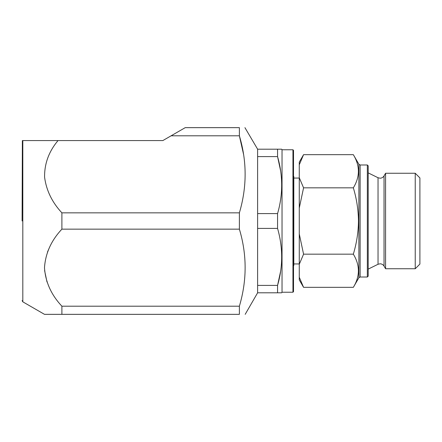 <?xml version="1.0" encoding="UTF-8"?>
<svg xmlns="http://www.w3.org/2000/svg" width="442" height="442" viewBox="0 0 442 442"><rect width="100%" height="100%" fill="white"/><g stroke="black" fill="none" stroke-linecap="round" stroke-linejoin="round"><path stroke-width="0.66" d="M385.579 173.253L385.579 268.747L415.231 268.747L415.231 173.253L385.579 173.253L384.043 175.905L384.043 266.095C383.126 264.62 381.8 263.852 380.065 263.797L378.037 264.266L368.203 269.112M415.231 173.253L419.9 177.916L419.9 264.084L415.231 268.747M378.037 264.266L378.037 177.734L368.203 172.888L368.203 276.145L367.341 277.007L367.341 164.993L368.203 165.855L368.203 221M353.335 254.167C356.628 243.288 358.34 232.232 358.468 221C358.318 209.63 356.606 198.574 353.335 187.833C360.075 176.806 360.075 165.75 353.335 154.667L303.571 154.667L299.267 164.789L299.267 279.88L303.571 287.333L353.335 287.333C360.075 276.305 360.075 265.25 353.335 254.167L303.571 254.167L299.267 264.283M243.57 154.391L239.382 135.81C247.039 161.352 247.039 187.027 239.382 212.84L239.382 229.16C247.039 254.697 247.039 280.372 239.382 306.19L239.382 314.345C247.039 314.345 247.039 314.345 239.382 314.345C247.039 314.345 247.039 314.345 239.382 314.345L52.145 314.345M239.382 127.655C247.039 127.655 247.039 127.655 239.382 127.655C247.039 127.655 247.039 127.655 239.382 127.655L239.382 135.81L171.093 135.81L185.226 127.655L239.382 127.655M244.934 127.655L257.62 149.197L281.703 149.197L277.559 149.197L277.559 156.601L280.653 171.026M22.365 140.578L22.1 221M45.36 314.345L44.487 314.345L22.818 301.836L22.818 140.578L162.838 140.578L171.093 135.81M239.382 212.84L61.897 212.84L61.897 229.16L239.382 229.16M61.897 212.84C52.145 202.397 46.377 190.535 44.592 177.27C44.366 163.761 48.841 151.529 58.012 140.578M49.548 247.293L47.465 252.084M44.592 270.565L47.001 281.996M51.139 314.345L50.161 314.345M49.261 314.345L45.802 314.345M61.897 314.345L44.487 314.345L61.897 314.345L61.897 306.19C51.283 294.936 45.476 282.101 44.487 267.681C45.471 253.26 51.278 240.42 61.897 229.16M281.703 149.197L282.035 149.772L282.035 292.228L281.703 292.803L277.559 292.803L281.526 292.803M277.559 213.597C283.035 194.701 283.035 175.706 277.559 156.601L257.62 156.601L257.62 213.597L277.559 213.597L277.559 228.403L257.62 228.403L257.62 285.399L277.559 285.399C283.035 266.509 283.035 247.509 277.559 228.403M280.598 271.355L277.559 285.399L277.559 292.803L257.62 292.803L245.183 314.345M282.035 292.228L292.947 292.228L292.947 149.772L282.035 149.772M292.947 149.772L293.521 150.346L293.521 291.654L292.947 292.228M293.521 265.581L293.808 265.52L293.808 176.48L293.521 176.419M257.62 149.197L257.62 156.601M257.62 213.597L257.62 228.403M257.62 285.399L257.62 292.803M239.382 306.19L61.897 306.19M303.571 154.667L299.267 162.12L299.267 164.789M299.267 277.211L303.571 287.333M299.267 233.923L303.571 254.167M353.335 187.833L303.571 187.833L299.267 208.077M299.267 177.717L303.571 187.833M360.125 277.007L358.882 277.725L358.882 164.275L360.125 164.993L360.125 277.007L367.341 277.007M384.043 175.905C383.126 177.38 381.8 178.148 380.065 178.203L378.037 177.734M299.267 178.06L293.808 178.06M360.125 164.993L367.341 164.993M358.882 164.275L353.335 154.667M22.818 301.836L22.1 300.593M358.882 277.725L353.335 287.333M384.043 266.095L385.579 268.747M299.267 263.94L293.808 263.94"/></g></svg>
